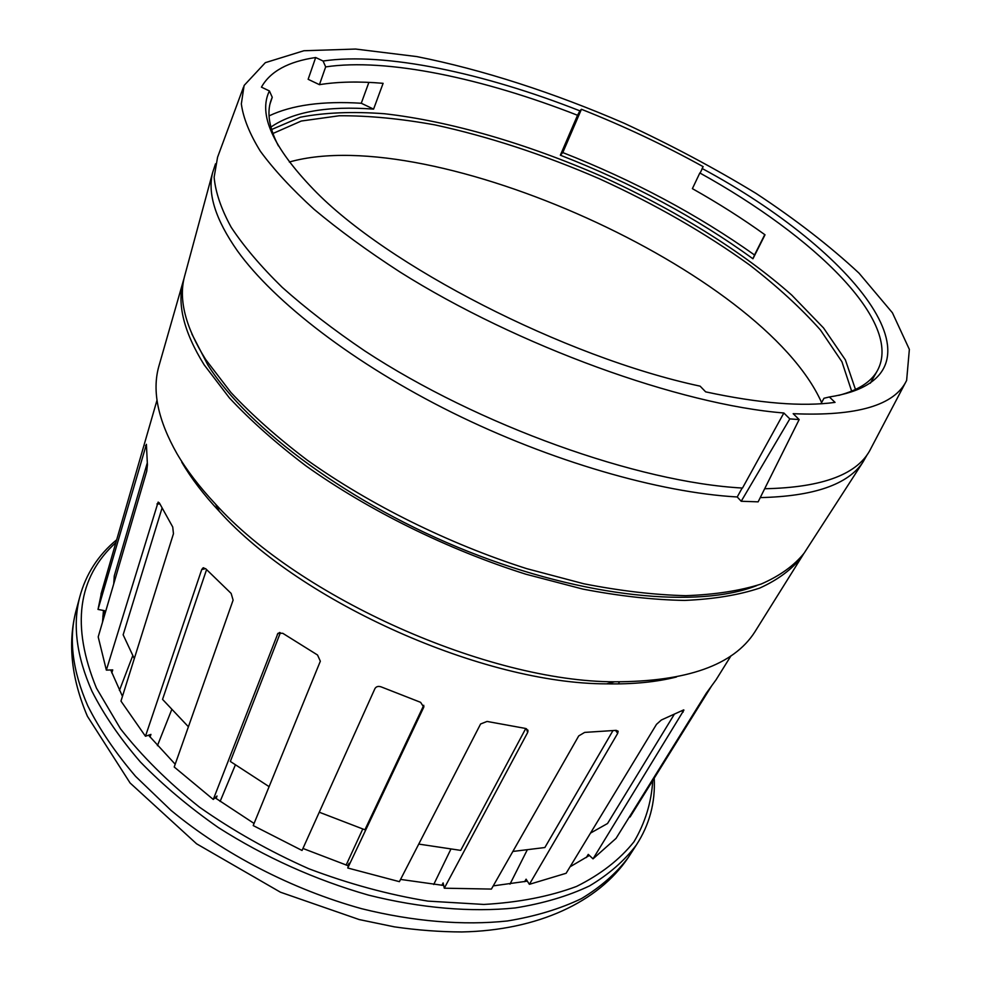 <?xml version="1.0" encoding="UTF-8"?>
<svg xmlns="http://www.w3.org/2000/svg" width="981" height="981" viewBox="0 0 981 981"><rect width="100%" height="100%" fill="white"/><g stroke="black" fill="none" stroke-linecap="round" stroke-linejoin="round"><path stroke-width="1.47" d="M269.064 115.893C291.835 105.053 322.577 100.847 361.266 103.25L373.589 109.112L383.105 83.324C359.071 81.251 337.856 81.693 319.438 84.673L308.144 79.302L315.686 57.511C288.316 61.545 270.229 71.429 261.437 87.15L269.407 90.951C258.028 114.164 272.706 146.954 313.442 189.333C386.195 265.177 564.516 357.194 700.127 386.158L705.658 391.86C759.196 403.375 802.323 406.882 835.052 402.382L829.35 396.974L823.979 398.261L820.95 403.767M838.767 395.38C858.277 390.193 871.177 381.916 877.455 370.536C903.501 322.442 814.782 236.58 699.833 172.963L692.39 188.646C718.497 203.349 742.703 218.738 765.021 234.802L752.942 258.763C696.424 217.782 632.23 183.263 560.359 155.206L577.539 115.268C483.486 78.382 386.575 57.781 325.667 66.904L323.08 61.018L315.686 57.511M829.35 396.974C958.29 377.023 855.113 250.658 702.089 168.474L703.169 166.672C664.174 145.114 623.597 125.985 581.426 109.283L579.906 110.853C484.062 73.109 385.141 51.858 323.08 61.018M373.589 109.112C327.556 105.69 293.331 111.687 270.891 127.089M799.159 419.561L793.175 413.688C856.977 416.435 894.795 405.349 906.628 380.432L909.362 349.408L892.416 312.78L859.037 273.172C829.914 246.072 795.591 219.486 756.069 193.429C714.487 168.131 670.538 144.747 624.198 123.275C553.958 92.815 482.529 69.626 416.766 56.579L355.649 49.05L303.889 50.742L265.336 62.661L244.11 85.457L241.338 103.912C243.239 117.99 249.579 133.747 260.333 151.197C273.736 169.48 291.627 188.843 314.03 209.272C338.899 230.069 367.519 250.977 399.917 271.97C517.404 346.011 680.336 404.773 783.856 412.989L789.815 418.899L741.207 501.266L758.141 501.843L799.159 419.561L789.815 418.899M760.263 497.6C813.776 496.374 848.013 484.553 862.937 462.125L867.523 454.117M215.513 163.827L212.632 172.582C207.31 193.564 215.562 219.646 237.414 250.854C274.214 302.087 354.006 363.853 452.18 412.56C550.378 461.18 659.097 492.536 737.234 496.975L741.955 488.403M185.127 274.263L184.342 277.169C178.53 299.978 185.642 327.433 205.691 359.536L230.891 392.437C252.117 415.098 277.586 437.685 307.298 460.187C369.739 504.614 448.734 543.781 526.748 568.661L583.805 583.769C620.507 590.942 654.462 594.903 685.67 595.675C714.83 594.645 739.993 590.77 761.17 584.038C779.858 575.872 794.193 565.571 804.15 553.125L805.781 550.599M191.896 334.067L207.911 365.091C248.34 428.955 351.247 504.994 468.084 551.457C584.97 597.956 698.68 608.649 756.817 585.571M184.085 278.224L183.288 280.971C176.862 304.085 183.815 332.032 204.146 364.809L229.37 397.881C250.633 420.641 276.164 443.314 305.962 465.889C368.562 510.439 447.79 549.568 525.89 574.216L582.959 589.115C619.649 596.117 653.554 599.881 684.664 600.421C713.714 599.17 738.73 595.062 759.711 588.085C778.203 579.661 792.305 569.127 802.029 556.448L803.537 554.02M159.388 364.405L158.75 366.636C151.945 391.161 158.002 420.162 176.936 453.614C186.562 470.095 199.437 486.932 215.562 504.136C299.978 597.846 488.464 681.77 614.596 681.795C686.884 681.709 733.604 665.118 754.781 632.009L756.008 630.035M181.767 462.186C191.16 478.274 203.692 494.694 219.376 511.457C301.498 602.702 483.829 683.88 606.601 683.855C633.052 684.346 656.326 682.065 676.436 677M347.912 865.671L349.04 863.268L347.765 868.001L423.767 707.178L420.616 702.335L381.229 686.908C378.323 685.915 376.226 686.479 374.938 688.588L302.038 850.466L253.208 825.573L320.333 661.219L317.55 655.014L282.724 633.272L277.942 633.321L213.269 799.441L174.213 766.995L233.11 600.127L231.148 593.431L205.728 568.759L202.92 567.962L201.706 569.593L145.458 736.253L120.97 701.096L173.453 533.738L172.742 527.03L159.388 502.983L158.149 502.1L106.353 670.109L112.729 669.9L111.797 672.929M347.765 868.001L399.402 881.661L480.592 723.99L487.067 721.44L525.129 728.368L528.023 730.82L527.643 732.513L526.515 728.785M441.842 885.316L443.118 882.912L444.295 888.197L527.643 732.513M444.295 888.197L491.407 889.08L578.729 735.909L584.664 732.402L616.178 730.355L618.153 731.213L617.699 733.334L615.553 730.428M524.627 881.698L526.098 879.172L529.384 884.322L617.699 733.334M529.384 884.322L566.123 873.274L656.485 724.358L661.366 719.993L683.683 709.888M586.319 857.553L588.257 854.377L593.027 858.853L683.916 710.085M593.027 858.853L616.031 838.399L706.283 693.236L716.069 679.784L731.041 655.725M717.295 677.797L716.069 679.784M629.52 816.707L630.047 817.038L711.286 686.442M101.693 591.666L98.014 609.422L104.477 610.648L102.846 616.252M106.353 670.109L98.198 636.914L146.733 471.199L147.42 464.884L146.402 444.307L98.014 609.422M590.488 833.102L607.533 823.513L674.033 714.732M220.112 801.44L235.33 765.008M269.101 786.652L230.339 761.452L280.37 632.757M213.269 799.441L217.022 796.008L216.053 798.509M612.88 730.735L544.86 847.535L512.867 851.447M527.079 850.208L509.997 884.139M113.722 583.903L114.274 575.872L147.187 463.265M134.287 658.631L123.152 634.805L161.975 508.293M157.414 745.683L171.675 709.766M188.413 726.774L162.552 699.379L206.525 569.777M145.458 736.253L150.939 734.401L150.032 737.05M119.412 690.465L132.729 655.762M525.767 728.491L460.702 850.38L418.752 844.089M450.806 849.301L433.725 884.506M619.44 681.869L618.41 683.904M423.755 705.29L364.92 829.779L319.266 812.219M362.749 829.055L346.134 865.095M116.678 539.783C98.174 555.038 85.85 574.179 79.694 597.208C72.496 625.081 76.567 656.412 91.932 691.164C103.888 714.793 120.038 738.399 140.393 761.979C163.005 785.168 188.977 807.032 218.322 827.547C265.029 857.271 315.073 879.798 368.439 895.101C420.861 908.222 471.211 912.428 515.221 907.94C543.253 903.452 568.011 896.119 589.507 885.917C608.894 874.329 624.505 860.693 636.326 845.033C649.496 824.776 655.467 802.495 654.217 778.178M115.881 542.567C77.511 577.502 71.037 626.013 96.445 688.11L120.491 728.785C141.84 756.093 168.168 782.213 199.45 807.142C233.122 830.797 269.554 851.324 308.757 868.725C348.721 883.856 388.427 894.647 427.875 901.11L483.841 904.445C518.741 902.483 549.642 896.487 576.534 886.444C600.691 874.402 619.845 859.515 633.971 841.784C645.167 822.838 651.421 802.433 652.745 780.569M110.73 669.962L122.453 696.351M148.536 735.21L175.194 764.224M215.084 797.786L254.079 823.451M302.945 848.455L348.353 865.818M400.555 879.417L443.682 885.463M493.235 885.88L527.349 881.134M570.035 866.812L589.397 855.444M103.459 610.452L102.539 622.077M700.103 173.122L702.273 168.573M581.426 109.283L562.787 152.57C633.763 180.504 697.675 214.631 754.524 254.974L764.775 234.631M361.266 103.25L368.881 82.379M764.665 488.746C823.169 487.545 858.62 474.031 871.03 448.194L905.806 382.001M243.496 87.113L217.561 157.254L214.128 177.23C215.489 192.288 221.166 208.953 231.173 227.236C243.754 246.292 260.738 266.305 282.148 287.274C305.974 308.549 333.54 329.775 364.834 350.953C478.397 425.496 638.177 482.419 742.494 488.048L783.856 412.989M821.612 402.578C762.862 271.185 431.309 121.877 289.321 162.024M851.655 391.186L841.931 361.756L820.459 330.008C801.036 308.181 777.393 286.489 749.545 264.944C704.836 232.804 654.805 204.097 599.465 178.812C543.646 154.606 488.845 136.641 435.037 124.918C400.395 118.64 368.464 115.586 339.242 115.758L301.277 121.031L272.89 133.502M855.481 389.506L845.377 359.868L823.513 327.924L791.728 295.085C742.139 251.136 674.094 209.223 600.74 175.967C526.932 143.704 450.254 121.178 384.405 113.735C352.596 111.38 324.576 112.533 300.37 117.205L271.578 129.529M270.02 103.888L272.252 97.266L269.407 90.951M272.252 97.266L270.977 100.516C266.722 112.79 269.199 127.922 278.408 145.887M577.539 115.268L579.906 110.853M754.524 254.974L752.942 258.763M562.787 152.57L560.359 155.206M319.438 84.673L325.667 66.904M737.234 496.975L741.207 501.266M277.304 634.339L279.646 632.451M201.706 569.593L205.581 568.612M156.96 503.94L159.878 504.013M681.66 710.833L683.156 712.108M423.596 707.632L423.902 706.394M76.726 608.195L75.831 611.506C68.596 639.514 72.557 670.906 87.714 705.67C99.51 729.3 115.488 752.868 135.623 776.4L171.001 810.367C223.742 854.046 292.093 889.436 361.633 908.7C413.651 921.625 463.682 925.635 507.459 920.963C535.356 916.364 560.016 908.909 581.451 898.621C600.813 886.922 616.424 873.213 628.294 857.48L630.145 854.598M145.507 445.681L146.328 445.865M804.15 553.125L862.937 462.125M184.342 277.169L212.632 172.582M754.781 632.009L802.029 556.448M158.75 366.636L183.288 280.971M606.601 683.855L614.596 681.795M219.376 511.457L215.562 504.136M100.994 594.094L157.021 400.15M203.766 567.754L202.932 567.962M527.766 729.938L528.023 730.796M636.326 845.033L628.294 857.48C598.385 902.066 537.833 930.38 461.953 931.95C440.015 931.889 417.465 930.184 394.301 926.837L359.218 919.565L280.443 892.207L196.568 843.795L130.081 782.973L87.395 716.24C71.49 678.864 67.64 643.953 75.831 611.506L79.694 597.208M877.455 370.536L870.319 383.228"/></g></svg>
